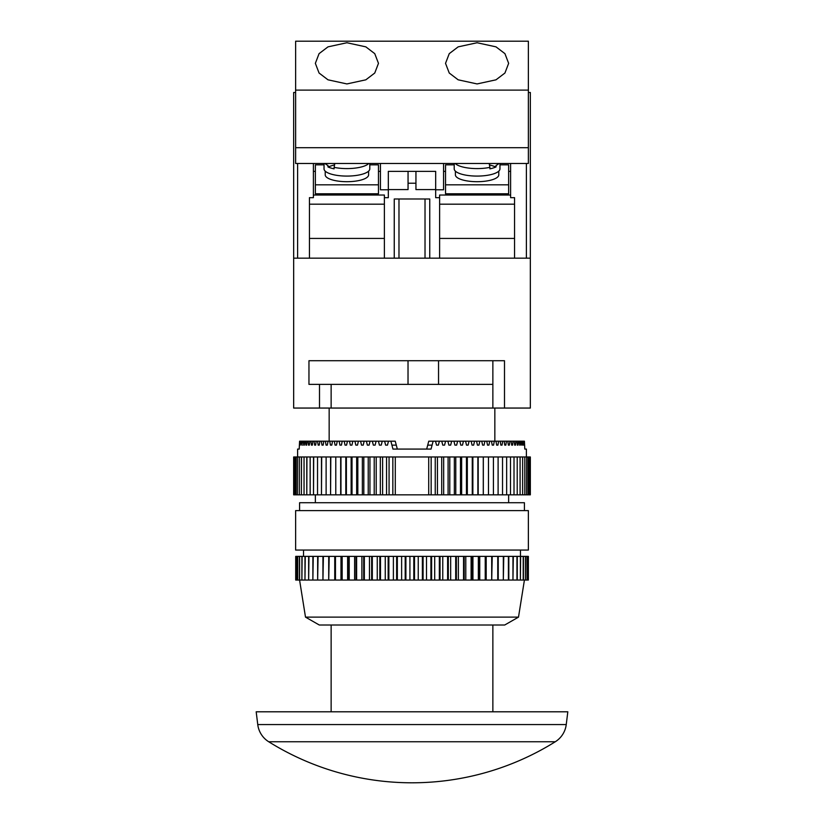 <?xml version="1.0" encoding="UTF-8"?>
<svg xmlns="http://www.w3.org/2000/svg" width="824" height="824" viewBox="0 0 824 824"><rect width="100%" height="100%" fill="white"/><g stroke="black" fill="none" stroke-linecap="round" stroke-linejoin="round"><path stroke-width="1.24" d="M325.212 171.145L325.212 174.832A21.692 6.86 0 0 0 346.914 181.692A21.692 6.86 0 0 0 368.606 174.832L368.606 171.145M324.038 163.482L324.038 168.848A22.876 7.231 0 0 0 330.733 173.967A22.876 7.231 0 0 0 355.669 175.533A22.876 7.231 0 0 0 369.791 168.848L369.791 163.482M368.781 163.482A22.876 7.231 180 0 1 334.101 167.354L334.101 168.848A22.876 7.231 180 0 1 330.733 167.972A22.876 7.231 180 0 1 327.962 166.912L334.389 164.882M325.037 163.482A22.876 7.231 180 0 0 327.962 165.418L327.962 166.912M498.788 171.145L498.788 174.832A21.692 6.86 180 0 1 477.086 181.692A21.692 6.86 180 0 1 455.394 174.832L455.394 171.145M499.962 163.482L499.962 168.848A22.876 7.231 180 0 1 493.267 173.967A22.876 7.231 180 0 1 468.331 175.533A22.876 7.231 180 0 1 454.209 168.848L454.209 163.482M455.219 163.482A22.876 7.231 0 0 0 489.899 167.354L489.899 168.848A22.876 7.231 0 0 0 493.267 167.972A22.876 7.231 0 0 0 496.038 166.912L489.611 164.882M313.388 195.041L384.386 195.041L384.386 258.159L394.253 258.159L394.253 198.986L429.747 198.986L429.747 258.159L439.614 258.159L439.614 197.667L435.669 197.667L435.669 189.582L415.945 189.582L415.945 171.371L435.669 171.371L435.669 189.582M408.055 183.206L408.055 189.582L388.331 189.582L388.331 171.371L408.055 171.371L408.055 183.206L415.945 183.206M384.386 197.667L388.331 197.667L388.331 189.582M408.055 171.371L415.945 171.371M499.962 164.852L508.645 164.852L508.645 193.794L445.526 193.794L445.526 164.852L454.209 164.852M443.559 163.482L443.559 189.788L435.669 189.788M510.612 195.041L439.614 195.041L439.614 197.667M443.559 171.371L445.526 171.371M508.645 171.371L510.612 171.371M388.331 189.788L380.441 189.788L380.441 163.482M380.441 171.371L378.474 171.371M315.355 171.371L313.388 171.371M324.038 164.852L315.355 164.852L315.355 193.794L378.474 193.794L378.474 164.852L369.791 164.852M492.865 360.716L492.865 384.386L308.959 384.386L308.959 360.716L504.494 360.716L504.494 408.055L530.337 408.055L530.337 92.484L528.369 92.484M295.631 92.484L293.663 92.484L293.663 258.159L530.337 258.159M384.386 238.435L309.443 238.435M384.386 204.187L309.443 204.187L309.443 197.667L309.443 258.159L297.608 258.159L297.608 163.482M439.614 238.435L514.557 238.435M313.388 163.482L313.388 197.667L309.443 197.667M526.392 163.482L526.392 258.159L514.557 258.159L514.557 197.667L510.612 197.667L510.612 163.482M514.557 197.667L514.557 204.187L439.614 204.187M498.963 163.482A22.876 7.231 0 0 1 496.038 165.418L496.038 166.912M489.899 167.354L489.188 163.482M508.645 184.813L445.526 184.813M334.101 167.354L334.812 163.482M315.355 184.813L378.474 184.813M398.981 198.986L398.981 258.159M425.019 198.986L425.019 258.159M346.914 42.745L327.983 46.865L319.063 53.653L315.355 63.345L319.063 73.027L327.983 79.815L346.914 83.935L365.846 79.815L374.755 73.027L378.474 63.345L374.755 53.653L365.846 46.865L346.914 42.745M477.086 42.745L458.154 46.865L449.245 53.653L445.526 63.345L449.245 73.027L458.154 79.815L477.086 83.935L496.017 79.815L504.937 73.027L508.645 63.345L504.937 53.653L496.017 46.865L477.086 42.745M295.631 147.702L528.369 147.702L528.369 163.482L295.631 163.482L295.631 41.2L528.369 41.2L528.369 90.115L295.631 90.115M528.369 147.702L528.369 90.115M555.283 741.755L268.717 741.755A23.669 23.669 0 0 1 257.757 724.564L256.182 711.792L567.818 711.792L566.243 724.564A23.669 23.669 0 0 1 555.283 741.755A270.632 270.632 0 0 1 268.717 741.755M492.865 711.792L492.865 625.014M331.135 711.792L331.135 625.014M297.608 456.97L297.608 449.08L299.205 449.08L299.576 441.19L300.266 445.135L300.935 441.19L301.543 441.19L301.821 445.135L302.645 441.19L303.376 441.19L303.716 445.135L304.334 445.135L304.695 441.19L305.56 441.19L305.951 445.135L306.672 445.135L307.094 441.19L308.083 441.19L308.526 445.135L309.34 445.135L309.814 441.19L310.926 441.19L311.431 445.135L312.337 445.135L312.863 441.19L314.088 441.19L314.644 445.135L315.644 445.135L316.22 441.19L317.559 441.19L318.167 445.135L319.248 445.135L319.877 441.19L321.329 441.19L321.978 445.135L323.152 445.135L323.822 441.19L325.387 441.19L326.077 445.135L327.334 445.135L328.045 441.19L329.713 441.19L330.445 445.135L331.773 445.135L332.536 441.19L334.297 441.19L335.08 445.135L336.48 445.135L337.274 441.19L339.127 441.19L339.941 445.135L341.414 445.135L342.248 441.19L344.185 441.19L345.04 445.135L346.574 445.135L347.44 441.19L349.458 441.19L350.344 445.135L351.93 445.135L352.837 441.19L354.928 441.19L355.844 445.135L357.492 445.135L358.419 441.19L360.572 441.19L361.52 445.135L363.209 445.135L364.167 441.19L366.381 441.19L367.36 445.135L369.09 445.135L370.069 441.19L372.335 441.19L373.334 445.135L375.105 445.135L376.104 441.19L378.422 441.19L379.431 445.135L381.234 445.135L382.254 441.19L384.602 441.19L385.632 445.135L387.465 445.135L388.495 441.19L395.242 441.19L397.322 449.08L426.678 449.08L427.718 445.135L432.085 445.135L433.125 441.19L435.505 441.19L436.535 445.135L438.368 445.135L436.535 445.135M494.843 441.19L494.843 408.055M329.157 441.19L329.157 408.055M526.392 456.97L526.392 449.08L524.795 449.08L526.392 449.08M524.795 449.08L524.424 441.19L523.734 445.135M435.505 441.19L523.065 441.19L523.312 445.135M522.457 441.19L522.179 445.135M521.355 441.19L521.664 445.135M520.624 441.19L520.284 445.135L519.666 445.135L520.284 445.135M519.305 441.19L519.666 445.135M518.44 441.19L518.049 445.135L517.328 445.135L518.049 445.135M516.906 441.19L517.328 445.135M515.917 441.19L515.474 445.135L514.66 445.135L515.474 445.135M514.186 441.19L514.66 445.135M513.074 441.19L512.569 445.135L511.663 445.135L512.569 445.135M511.137 441.19L511.663 445.135M509.912 441.19L509.356 445.135L508.357 445.135L509.356 445.135M507.78 441.19L508.357 445.135M506.441 441.19L505.833 445.135L504.752 445.135L505.833 445.135M504.123 441.19L504.752 445.135M502.671 441.19L502.022 445.135L500.848 445.135L502.022 445.135M500.178 441.19L500.848 445.135M498.613 441.19L497.923 445.135L496.666 445.135L497.923 445.135M495.955 441.19L496.666 445.135M494.287 441.19L493.555 445.135L492.227 445.135L493.555 445.135M491.464 441.19L492.227 445.135M489.703 441.19L488.92 445.135L487.52 445.135L488.92 445.135M486.727 441.19L487.52 445.135M484.873 441.19L484.059 445.135L482.586 445.135L484.059 445.135M481.752 441.19L482.586 445.135M479.815 441.19L478.96 445.135L477.426 445.135L478.96 445.135M476.56 441.19L477.426 445.135M474.542 441.19L473.656 445.135L472.07 445.135L473.656 445.135M471.163 441.19L472.07 445.135M469.072 441.19L468.156 445.135L466.508 445.135L468.156 445.135M465.581 441.19L466.508 445.135M463.428 441.19L462.48 445.135L460.791 445.135L462.48 445.135M459.833 441.19L460.791 445.135M457.619 441.19L456.64 445.135L454.91 445.135L456.64 445.135M453.931 441.19L454.91 445.135M451.665 441.19L450.666 445.135L448.895 445.135L450.666 445.135M447.896 441.19L448.895 445.135M445.578 441.19L444.569 445.135L442.766 445.135L444.569 445.135M441.746 441.19L442.766 445.135M439.398 441.19L438.368 445.135M390.875 441.19L392.955 449.08L431.045 449.08L432.085 445.135M508.645 502.733L508.645 494.843M315.355 502.733L315.355 494.843M293.663 494.843L293.663 456.97L294.848 456.97L294.848 494.843L293.663 494.843M524.424 510.612L524.424 502.733L299.576 502.733L299.576 510.612M305.498 617.125L319.3 625.014L504.7 625.014L518.502 617.125L305.498 617.125L299.576 580.044L296.31 580.044L296.31 556.375L295.703 556.375L295.703 580.044L296.31 580.044M518.502 617.125L524.424 580.044M520.48 556.375L520.48 550.061M303.52 556.375L303.52 550.061M528.369 550.061L295.631 550.061L295.631 510.612L528.369 510.612L528.369 550.061M528.369 556.375L528.369 580.044L528.369 556.375L296.31 556.375M296.382 556.375L296.382 580.044M297.546 556.375L297.546 580.044M297.68 556.375L297.68 580.044M299.411 556.375L299.411 580.044M299.596 556.375L299.596 580.044L301.893 580.044L301.893 556.375M302.13 556.375L301.893 580.044M302.13 580.044L304.973 580.044L304.973 556.375M305.261 556.375L304.973 580.044M305.261 580.044L308.639 580.044L308.639 556.375M308.969 556.375L308.639 580.044M308.969 580.044L312.873 580.044L312.873 556.375M313.254 556.375L312.873 580.044M313.254 580.044L317.652 580.044L317.652 556.375M318.064 556.375L317.652 580.044M318.064 580.044L322.936 580.044L322.936 556.375M323.399 556.375L322.936 580.044M323.399 580.044L328.714 580.044L328.714 556.375M329.209 556.375L328.714 580.044M329.209 580.044L334.935 580.044L334.935 556.375M335.471 556.375L335.471 580.044L334.935 580.044M335.471 580.044L341.589 580.044L341.589 556.375M342.156 556.375L342.156 580.044L341.589 580.044M342.156 580.044L348.624 580.044L348.624 556.375M349.222 556.375L349.222 580.044L348.624 580.044M349.222 580.044L356.009 580.044L356.009 556.375M356.627 556.375L356.627 580.044L356.009 580.044M356.627 580.044L363.693 580.044L363.693 556.375M364.342 556.375L364.342 580.044L363.693 580.044M364.342 580.044L371.645 580.044L371.645 556.375M372.314 556.375L372.314 580.044L371.645 580.044M372.314 580.044L379.812 580.044L379.812 556.375M380.492 556.375L380.492 580.044L379.812 580.044M380.492 580.044L388.156 580.044L388.156 556.375M388.856 556.375L388.856 580.044L388.156 580.044M388.856 580.044L396.632 580.044L396.632 556.375M397.343 556.375L397.343 580.044L396.632 580.044M397.343 580.044L405.202 580.044L405.202 556.375M405.902 556.375L405.902 580.044L405.202 580.044M405.902 580.044L413.792 580.044L413.792 556.375M414.503 556.375L414.503 580.044L413.792 580.044M414.503 580.044L422.382 580.044L422.382 556.375M423.093 556.375L423.093 580.044L422.382 580.044M423.093 580.044L430.911 580.044L430.911 556.375M431.611 556.375L431.611 580.044L430.911 580.044M431.611 580.044L439.347 580.044L439.347 556.375M440.037 556.375L440.037 580.044L439.347 580.044M440.037 580.044L447.617 580.044L447.617 556.375M448.297 556.375L448.297 580.044L447.617 580.044M448.297 580.044L455.703 580.044L455.703 556.375M456.362 556.375L456.362 580.044L455.703 580.044M456.362 580.044L463.552 580.044L463.552 556.375M464.19 556.375L464.19 580.044L463.552 580.044M464.19 580.044L471.112 580.044L471.112 556.375M471.73 556.375L471.73 580.044L471.112 580.044M471.73 580.044L478.353 580.044L478.353 556.375M478.94 556.375L478.94 580.044L478.353 580.044M478.94 580.044L485.233 580.044L485.233 556.375M485.789 556.375L485.789 580.044L485.233 580.044M485.789 580.044L491.712 580.044L491.712 556.375M492.227 556.375L491.712 580.044M497.758 556.375L497.758 580.044L503.33 580.044L503.33 556.375M498.232 556.375L498.232 580.044M492.227 580.044L497.758 580.044M503.773 556.375L503.33 580.044M508.408 556.375L508.408 580.044L512.961 580.044L512.961 556.375M508.81 556.375L508.81 580.044M503.773 580.044L508.408 580.044M513.311 556.375L512.961 580.044M516.957 556.375L516.957 580.044L520.377 580.044L520.377 556.375M517.266 556.375L517.266 580.044M513.311 580.044L516.957 580.044M520.634 556.375L520.377 580.044M523.209 556.375L523.209 580.044L525.444 580.044L525.444 556.375M523.425 556.375L523.425 580.044M520.634 580.044L523.209 580.044M525.599 556.375L525.444 580.044M527.041 556.375L527.041 580.044L528.019 580.044L528.019 556.375M527.154 556.375L527.154 580.044M525.599 580.044L527.041 580.044M528.081 556.375L528.019 580.044M295.703 556.375L295.703 580.044M486.191 556.375L486.191 580.044M479.753 556.375L479.753 580.044M472.935 556.375L472.935 580.044M465.797 556.375L465.797 580.044M458.36 556.375L458.36 580.044M450.666 556.375L450.666 580.044M442.766 556.375L442.766 580.044M434.701 556.375L434.701 580.044M426.502 556.375L426.502 580.044M418.232 556.375L418.232 580.044M409.919 556.375L409.919 580.044M401.628 556.375L401.628 580.044M393.388 556.375L393.388 580.044M385.251 556.375L385.251 580.044M377.258 556.375L377.258 580.044M369.461 556.375L369.461 580.044M361.891 556.375L361.891 580.044M354.598 556.375L354.598 580.044M347.615 556.375L347.615 580.044M340.982 556.375L340.982 580.044M334.74 556.375L334.74 580.044M433.125 441.19L428.758 441.19L427.718 445.135M388.495 441.19L384.602 441.19M382.254 441.19L378.422 441.19M376.104 441.19L372.335 441.19M370.069 441.19L366.381 441.19M364.167 441.19L360.572 441.19M358.419 441.19L354.928 441.19M352.837 441.19L349.458 441.19M347.44 441.19L344.185 441.19M342.248 441.19L339.127 441.19M337.274 441.19L334.297 441.19M332.536 441.19L329.713 441.19M328.045 441.19L325.387 441.19M323.822 441.19L321.329 441.19M319.877 441.19L317.559 441.19M316.22 441.19L314.088 441.19M312.863 441.19L310.926 441.19M309.814 441.19L308.083 441.19M307.094 441.19L305.56 441.19M304.695 441.19L303.376 441.19M302.645 441.19L301.543 441.19M300.935 441.19L300.049 441.19M528.029 456.97L528.029 494.843L528.102 456.97L526.629 456.97L526.546 494.843L526.629 456.97M526.546 456.97L524.806 456.97L524.806 494.843L524.806 456.97M524.703 456.97L522.622 456.97L522.622 494.843L522.622 456.97M522.498 456.97L520.088 456.97L520.088 494.843L520.088 456.97M519.954 456.97L517.215 456.97L517.215 494.843L517.215 456.97M517.06 456.97L514.011 456.97L514.011 494.843L514.011 456.97M513.846 456.97L510.489 456.97L510.489 494.843L510.489 456.97M510.303 456.97L506.657 456.97L506.657 494.843L506.657 456.97M506.461 456.97L502.527 456.97L502.527 494.843L502.527 456.97M502.31 456.97L498.108 456.97L498.108 494.843L498.108 456.97M497.881 456.97L493.422 456.97L493.422 494.843L493.422 456.97M493.185 456.97L488.478 456.97L488.478 494.843L488.478 456.97M488.22 456.97L483.286 456.97L483.286 494.843L483.286 456.97M483.029 456.97L477.879 456.97L477.879 494.843L477.879 456.97M477.611 456.97L472.265 456.97L472.265 494.843L472.265 456.97M471.987 456.97L466.456 456.97L466.456 494.843L466.456 456.97M466.168 456.97L460.482 456.97L460.482 494.843L460.482 456.97M460.183 456.97L454.354 456.97L454.354 494.843L454.354 456.97M454.055 456.97L448.091 456.97L448.091 494.843L448.091 456.97M447.782 456.97L441.716 456.97L441.716 494.843L441.716 456.97M441.396 456.97L435.247 456.97L435.247 494.843L435.247 456.97M434.928 456.97L428.707 456.97L428.707 494.843L395.293 494.843L395.293 456.97L428.707 456.97M395.293 456.97L389.072 456.97L389.072 494.843L389.072 456.97M388.753 456.97L382.604 456.97L382.604 494.843L382.604 456.97M382.284 456.97L376.218 456.97L376.218 494.843L376.218 456.97M375.909 456.97L369.945 456.97L369.945 494.843L369.945 456.97M369.646 456.97L363.817 456.97L363.817 494.843L363.817 456.97M363.518 456.97L357.832 456.97L357.832 494.843L357.832 456.97M357.544 456.97L352.013 456.97L352.013 494.843L352.013 456.97M351.735 456.97L346.389 456.97L346.389 494.843L346.389 456.97M346.121 456.97L340.971 456.97L340.971 494.843L340.971 456.97M340.714 456.97L335.78 456.97L335.78 494.843L335.78 456.97M330.579 456.97L330.579 494.843L330.815 456.97L326.119 456.97L326.119 494.843L326.119 456.97M335.523 456.97L330.815 456.97M321.473 456.97L321.473 494.843L321.69 456.97L317.539 456.97L317.539 494.843L317.539 456.97M325.892 456.97L321.69 456.97M313.511 456.97L313.511 494.843L313.697 456.97L310.154 456.97L310.154 494.843L310.154 456.97M317.343 456.97L313.697 456.97M306.786 456.97L306.786 494.843L306.94 456.97L304.046 456.97L304.046 494.843L304.046 456.97M309.989 456.97L306.94 456.97M301.378 456.97L301.378 494.843L301.502 456.97L299.297 456.97L299.297 494.843L299.297 456.97M303.912 456.97L301.502 456.97M297.371 456.97L297.371 494.843L297.454 456.97L295.971 456.97L295.971 494.843L295.971 456.97M299.194 456.97L297.454 456.97M295.898 456.97L294.848 456.97M395.293 494.843L389.072 494.843M388.753 494.843L382.604 494.843M382.284 494.843L376.218 494.843M375.909 494.843L369.945 494.843M369.646 494.843L363.817 494.843M363.518 494.843L357.832 494.843M357.544 494.843L352.013 494.843M351.735 494.843L346.389 494.843M346.121 494.843L340.971 494.843M340.714 494.843L335.78 494.843M335.523 494.843L330.815 494.843M330.579 494.843L326.119 494.843M325.892 494.843L321.69 494.843M321.473 494.843L317.539 494.843M317.343 494.843L313.697 494.843M313.511 494.843L310.154 494.843M309.989 494.843L306.94 494.843M306.786 494.843L304.046 494.843M303.912 494.843L301.502 494.843M301.378 494.843L299.297 494.843M299.194 494.843L297.454 494.843M297.371 494.843L295.971 494.843M295.898 494.843L294.848 494.843M528.102 494.843L530.337 494.843L530.337 456.97L528.102 456.97M528.029 494.843L526.629 494.843M526.546 494.843L524.806 494.843M524.703 494.843L522.622 494.843M522.498 494.843L520.088 494.843M519.954 494.843L517.215 494.843M517.06 494.843L514.011 494.843M513.846 494.843L510.489 494.843M510.303 494.843L506.657 494.843M506.461 494.843L502.527 494.843M502.31 494.843L498.108 494.843M497.881 494.843L493.422 494.843M493.185 494.843L488.478 494.843M488.22 494.843L483.286 494.843M483.029 494.843L477.879 494.843M477.611 494.843L472.265 494.843M471.987 494.843L466.456 494.843M466.168 494.843L460.482 494.843M460.183 494.843L454.354 494.843M454.055 494.843L448.091 494.843M447.782 494.843L441.716 494.843M441.396 494.843L435.247 494.843M434.928 494.843L428.707 494.843M529.152 494.843L529.152 456.97M299.205 449.08L297.608 449.08M523.065 441.19L523.951 441.19M340.673 494.843L340.673 456.97M345.802 494.843L345.802 456.97M351.137 494.843L351.137 456.97M356.668 494.843L356.668 456.97M362.364 494.843L362.364 456.97M368.225 494.843L368.225 456.97M374.22 494.843L374.22 456.97M380.327 494.843L380.327 456.97M386.549 494.843L386.549 456.97M392.842 494.843L392.842 456.97M431.158 494.843L431.158 456.97M437.451 494.843L437.451 456.97M443.673 494.843L443.673 456.97M449.78 494.843L449.78 456.97M455.775 494.843L455.775 456.97M461.636 494.843L461.636 456.97M467.332 494.843L467.332 456.97M472.863 494.843L472.863 456.97M478.198 494.843L478.198 456.97M483.327 494.843L483.327 456.97M302.336 445.135L301.821 445.135M304.334 445.135L303.716 445.135M306.672 445.135L305.951 445.135M309.34 445.135L308.526 445.135M312.337 445.135L311.431 445.135M315.644 445.135L314.644 445.135M319.248 445.135L318.167 445.135M323.152 445.135L321.978 445.135M327.334 445.135L326.077 445.135M331.773 445.135L330.445 445.135M336.48 445.135L335.08 445.135M341.414 445.135L339.941 445.135M346.574 445.135L345.04 445.135M351.93 445.135L350.344 445.135M357.492 445.135L355.844 445.135M363.209 445.135L361.52 445.135M369.09 445.135L367.36 445.135M375.105 445.135L373.334 445.135M381.234 445.135L379.431 445.135M387.465 445.135L385.632 445.135M438.543 384.386L438.543 360.716M408.024 384.386L408.024 360.716M492.865 384.386L492.865 408.055L331.135 408.055L331.135 384.386M504.494 408.055L492.865 408.055M319.506 384.386L319.506 408.055L331.135 408.055M319.506 408.055L293.663 408.055L293.663 258.159M257.757 724.564L566.243 724.564M396.282 445.135L391.915 445.135"/></g></svg>
